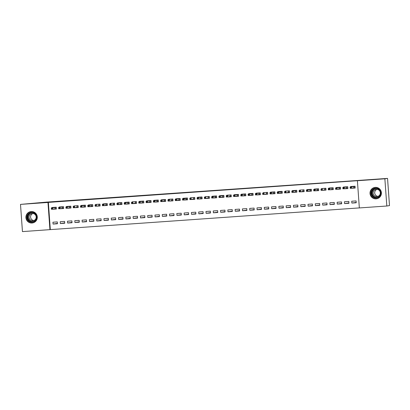 <?xml version="1.0" encoding="UTF-8"?>
<svg xmlns="http://www.w3.org/2000/svg" width="410" height="410" viewBox="0 0 410 410"><rect width="100%" height="100%" fill="white"/><g stroke="black" fill="none" stroke-linecap="round" stroke-linejoin="round"><path stroke-width="0.61" d="M31.196 211.55A5.75 5.699 81.5 0 1 37.269 216.664A5.75 5.699 81.5 0 1 32.016 223.019A5.75 5.699 81.5 0 1 25.943 217.905A5.75 5.699 81.5 0 1 31.196 211.55M375.304 187.38A5.75 5.699 81.5 0 1 381.377 192.495A5.75 5.699 81.5 0 1 376.124 198.85A5.75 5.699 81.5 0 1 370.051 193.735A5.75 5.699 81.5 0 1 375.304 187.38M50.322 229.61L22.453 231.604L20.5 204.39L46.545 202.099L387.547 178.396L389.5 205.61L386.82 206.01L359.344 207.937L357.397 180.728L357.792 180.666L48.37 202.402L50.322 229.61L359.344 207.906M64.734 223.24L64.601 221.405L60.229 221.713L60.362 223.547L64.734 223.24M59.942 208.746L63.678 208.531L63.545 206.696L59.173 207.004L59.199 207.378M79.309 222.22L79.176 220.38L74.805 220.688L74.933 222.527L79.309 222.22M74.517 207.721L78.254 207.511L78.12 205.671L73.749 205.979L73.774 206.353M93.88 221.195L93.752 219.355L89.38 219.663L89.508 221.502L93.88 221.195M89.093 206.696L92.829 206.486L92.696 204.646L88.324 204.954L88.35 205.333M108.455 220.17L108.327 218.33L103.95 218.638L104.084 220.477L108.455 220.17M103.668 205.676L107.405 205.461L107.271 203.621L102.9 203.929L102.925 204.308M123.031 219.145L122.897 217.31L118.526 217.618L118.659 219.452L123.031 219.145M118.244 204.651L121.975 204.436L121.847 202.601L117.475 202.909L117.501 203.283M137.606 218.125L137.473 216.285L133.101 216.593L133.235 218.433L137.606 218.125M132.82 203.626L136.55 203.416L136.422 201.576L132.046 201.884L132.076 202.258M152.182 217.1L152.048 215.26L147.677 215.568L147.81 217.408L152.182 217.1M147.39 202.601L151.126 202.391L150.993 200.551L146.621 200.859L146.647 201.238M166.757 216.075L166.624 214.235L162.252 214.543L162.386 216.383L166.757 216.075M161.965 201.582L165.701 201.366L165.568 199.526L161.197 199.834L161.222 200.213M181.333 215.05L181.199 213.215L176.828 213.523L176.956 215.358L181.333 215.05M176.541 200.557L180.277 200.341L180.144 198.507L175.772 198.814L175.798 199.188M195.903 214.03L195.775 212.19L191.403 212.498L191.531 214.338L195.903 214.03M191.116 199.532L194.852 199.321L194.719 197.482L190.348 197.789L190.373 198.163M210.479 213.005L210.35 211.165L205.974 211.473L206.107 213.313L210.479 213.005M205.692 198.507L209.428 198.296L209.295 196.457L204.923 196.764L204.949 197.143M225.054 211.98L224.921 210.14L220.549 210.448L220.683 212.288L225.054 211.98M220.267 197.487L223.998 197.272L223.87 195.432L219.499 195.739L219.524 196.118M239.63 210.955L239.496 209.12L235.125 209.428L235.258 211.263L239.63 210.955M234.843 196.462L238.574 196.246L238.446 194.412L234.069 194.719L234.1 195.093M254.205 209.935L254.072 208.095L249.7 208.403L249.833 210.243L254.205 209.935M249.413 195.437L253.149 195.227L253.016 193.387L248.644 193.694L248.67 194.068M268.781 208.91L268.647 207.07L264.276 207.378L264.409 209.218L268.781 208.91M263.989 194.412L267.725 194.202L267.592 192.362L263.22 192.669L263.246 193.048M283.356 207.885L283.223 206.046L278.851 206.353L278.979 208.193L283.356 207.885M278.564 193.392L282.3 193.177L282.167 191.337L277.795 191.644L277.821 192.023M297.926 206.86L297.798 205.026L293.427 205.333L293.555 207.168L297.926 206.86M293.14 192.367L296.876 192.152L296.743 190.317L292.371 190.624L292.397 190.998M312.502 205.84L312.374 204.001L307.997 204.308L308.13 206.148L312.502 205.84M307.715 191.342L311.451 191.132L311.318 189.292L306.946 189.599L306.972 189.973M327.077 204.815L326.944 202.976L322.573 203.283L322.706 205.123L327.077 204.815M322.291 190.317L326.022 190.107L325.894 188.267L321.522 188.574L321.548 188.954M341.653 203.79L341.52 201.951L337.148 202.258L337.281 204.098L341.653 203.79M336.866 189.297L340.597 189.082L340.469 187.242L336.092 187.549L336.123 187.929M356.228 202.765L356.095 200.931L351.724 201.238L351.857 203.073L356.228 202.765M351.437 188.272L355.173 188.057L355.039 186.222L350.668 186.529L350.699 186.904M344.154 188.784L347.885 188.569L347.752 186.734L343.38 187.037L343.411 187.416M348.941 203.278L348.808 201.438L344.436 201.746L344.569 203.585L348.941 203.278M329.579 189.804L333.309 189.594L333.181 187.754L328.805 188.062L328.835 188.441M334.365 204.303L334.232 202.463L329.86 202.771L329.994 204.61L334.365 204.303M315.003 190.829L318.734 190.619L318.606 188.779L314.234 189.087L314.26 189.461M319.79 205.328L319.656 203.488L315.285 203.796L315.418 205.635L319.79 205.328M300.428 191.854L304.164 191.644L304.03 189.804L299.659 190.112L299.684 190.486M305.214 206.348L305.086 204.513L300.709 204.821L300.843 206.655L305.214 206.348M285.852 192.879L289.588 192.664L289.455 190.829L285.083 191.132L285.109 191.511M290.639 207.373L290.511 205.533L286.139 205.84L286.267 207.68L290.639 207.373M271.276 193.899L275.013 193.689L274.879 191.849L270.508 192.157L270.533 192.536M276.068 208.398L275.935 206.558L271.563 206.865L271.692 208.705L276.068 208.398M256.701 194.924L260.437 194.714L260.304 192.874L255.932 193.182L255.958 193.556M261.493 209.423L261.36 207.583L256.988 207.89L257.121 209.73L261.493 209.423M242.131 195.949L245.862 195.739L245.728 193.899L241.357 194.207L241.387 194.581M246.917 210.443L246.784 208.608L242.412 208.915L242.546 210.75L246.917 210.443M227.555 196.974L231.286 196.759L231.158 194.924L226.781 195.227L226.812 195.606M232.342 211.468L232.209 209.628L227.837 209.935L227.97 211.775L232.342 211.468M212.98 197.994L216.711 197.784L216.582 195.944L212.211 196.252L212.236 196.631M217.766 212.493L217.633 210.653L213.261 210.96L213.395 212.8L217.766 212.493M198.404 199.019L202.14 198.809L202.007 196.969L197.635 197.277L197.661 197.651M203.191 213.518L203.063 211.678L198.686 211.985L198.819 213.825L203.191 213.518M183.829 200.044L187.565 199.834L187.431 197.994L183.06 198.302L183.085 198.676M188.615 214.538L188.487 212.703L184.116 213.01L184.244 214.845L188.615 214.538M169.253 201.069L172.989 200.854L172.856 199.019L168.484 199.321L168.51 199.701M174.045 215.563L173.912 213.723L169.54 214.03L169.668 215.87L174.045 215.563M154.678 202.089L158.414 201.879L158.28 200.039L153.909 200.346L153.934 200.726M159.47 216.588L159.336 214.748L154.965 215.055L155.098 216.895L159.47 216.588M140.107 203.114L143.838 202.904L143.705 201.064L139.333 201.371L139.364 201.746M144.894 217.613L144.761 215.773L140.389 216.08L140.522 217.92L144.894 217.613M125.532 204.139L129.263 203.929L129.135 202.089L124.758 202.397L124.789 202.771M130.319 218.632L130.185 216.798L125.814 217.105L125.947 218.94L130.319 218.632M110.956 205.164L114.687 204.949L114.559 203.114L110.187 203.416L110.213 203.796M115.743 219.657L115.61 217.818L111.238 218.125L111.371 219.965L115.743 219.657M96.381 206.184L100.117 205.974L99.984 204.134L95.612 204.441L95.638 204.821M101.167 220.683L101.039 218.843L96.663 219.15L96.796 220.99L101.167 220.683M81.805 207.209L85.541 206.999L85.408 205.159L81.036 205.466L81.062 205.84M86.592 221.707L86.464 219.868L82.092 220.175L82.22 222.015L86.592 221.707M67.23 208.234L70.966 208.024L70.833 206.184L66.461 206.491L66.487 206.865M72.022 222.727L71.888 220.893L67.517 221.2L67.645 223.035L72.022 222.727M52.654 209.259L56.39 209.044L56.257 207.209L51.885 207.511L51.911 207.89M57.446 223.752L57.313 221.912L52.941 222.22L53.074 224.06L57.446 223.752M20.5 204.39L47.975 202.463L49.923 229.672M387.547 178.396L384.867 178.796L386.82 206.01M48.37 202.402L47.975 202.463M357.397 180.728L384.867 178.796M356.203 202.427L351.857 203.073M348.915 202.94L344.569 203.585M341.627 203.452L337.281 204.098M334.34 203.965L329.994 204.61M327.052 204.472L322.706 205.123M319.764 204.985L315.418 205.635M312.476 205.497L308.13 206.148M305.194 206.01L300.843 206.655M297.906 206.522L293.555 207.168M290.618 207.035L286.267 207.68M283.33 207.547L278.979 208.193M276.043 208.06L271.692 208.705M268.755 208.567L264.409 209.218M261.467 209.079L257.121 209.73M254.179 209.592L249.833 210.243M246.892 210.104L242.546 210.75M239.604 210.617L235.258 211.263M232.316 211.129L227.97 211.775M225.028 211.642L220.683 212.288M217.741 212.154L213.395 212.8M210.453 212.662L206.107 213.313M203.17 213.174L198.819 213.825M195.883 213.687L191.531 214.338M188.595 214.199L184.244 214.845M181.307 214.712L176.956 215.358M174.019 215.224L169.668 215.87M166.732 215.737L162.386 216.383M159.444 216.249L155.098 216.895M152.156 216.757L147.81 217.408M144.868 217.269L140.522 217.92M137.581 217.782L133.235 218.433M130.293 218.294L125.947 218.94M123.005 218.807L118.659 219.452M115.717 219.319L111.371 219.965M108.43 219.832L104.084 220.477M101.147 220.344L96.796 220.99M93.859 220.852L89.508 221.502M86.571 221.364L82.22 222.015M79.284 221.877L74.933 222.527M71.996 222.389L67.645 223.035M64.708 222.902L60.362 223.547M57.42 223.414L53.074 224.06M354.045 186.289L354.173 188.108L355.086 188.041L354.952 186.227M352.344 188.098L351.437 188.226M351.334 186.811L351.308 186.483M352.241 186.673L352.221 186.417M352.467 188.082L354.173 188.108L353.768 186.55L350.109 186.991L354.02 186.294M351.021 187.232L351.421 186.898L351.519 188.221L350.207 188.313L350.109 186.991L350.35 188.021L351.078 187.97L351.021 187.232L350.294 187.283M351.078 187.97L351.519 188.221L353.866 187.872M350.207 188.313L350.35 188.021M346.757 186.801L346.886 188.62L347.798 188.554L347.67 186.74M345.056 188.61L344.149 188.738M344.046 187.319L344.026 186.996M344.953 187.185L344.933 186.929M345.179 188.595L346.886 188.62L346.486 187.062L342.821 187.503L346.732 186.806M343.739 187.744L344.133 187.411L344.231 188.733L342.919 188.825L342.821 187.503L343.062 188.533L343.79 188.482L343.739 187.744L343.006 187.795M343.79 188.482L344.231 188.733L346.578 188.385M342.919 188.825L343.062 188.533M339.47 187.314L339.598 189.133L340.51 189.066L340.382 187.252M337.768 189.123L336.861 189.251M336.759 187.831L336.738 187.508M337.666 187.698L337.645 187.442M337.891 189.107L339.598 189.133L339.198 187.575L335.539 188.016L339.444 187.314M336.451 188.257L336.851 187.923L336.943 189.246L335.631 189.338L335.539 188.016L335.775 189.041L336.502 188.989L336.451 188.257L335.718 188.308M336.502 188.989L336.943 189.246L339.29 188.897M335.631 189.338L335.775 189.041M371.557 190.891A4.976 4.93 81.5 0 1 378.143 188.6A4.976 4.93 81.5 0 1 380.429 195.257A4.976 4.93 81.5 0 1 373.843 197.543A4.976 4.93 81.5 0 1 371.557 190.891M380.152 195.088A4.607 4.566 -98.5 0 0 375.365 188.508A4.607 4.566 -98.5 0 0 372.362 195.785A4.607 4.566 -98.5 0 0 380.152 195.088M378.025 196.349A3.628 3.593 81.5 0 1 376.98 189.348M373.484 191.373A3.628 3.593 81.5 0 1 379.619 190.824A3.628 3.593 81.5 0 1 377.256 196.554A3.628 3.593 81.5 0 1 373.484 191.373M375.744 187.365A5.714 5.663 -98.5 0 0 371.434 196.446A5.714 5.663 -98.5 0 0 377.42 198.604M27.444 215.06A4.976 4.93 81.5 0 1 34.035 212.769A4.976 4.93 81.5 0 1 36.321 219.427A4.976 4.93 81.5 0 1 29.73 221.713A4.976 4.93 81.5 0 1 27.444 215.06M36.039 219.258A4.607 4.566 -98.5 0 0 31.252 212.677A4.607 4.566 -98.5 0 0 28.254 219.955A4.607 4.566 -98.5 0 0 36.039 219.258M33.912 220.518A3.628 3.593 81.5 0 1 32.872 213.518M29.376 215.542A3.628 3.593 81.5 0 1 35.506 214.994A3.628 3.593 81.5 0 1 33.143 220.723A3.628 3.593 81.5 0 1 29.376 215.542M31.637 211.534A5.714 5.663 -98.5 0 0 27.321 220.616A5.714 5.663 -98.5 0 0 33.312 222.773M332.182 187.826L332.31 189.64L333.222 189.579L333.094 187.76M330.481 189.635L329.573 189.763M329.471 188.344L329.45 188.016M330.378 188.21L330.357 187.954M330.603 189.615L332.31 189.64L331.91 188.082L328.251 188.528L332.156 187.826M329.163 188.769L329.563 188.436L329.655 189.758L328.343 189.85L328.251 188.528L328.487 189.553L329.215 189.502L329.163 188.769L328.43 188.82M329.215 189.502L329.655 189.758L332.003 189.41M328.343 189.85L328.487 189.553M324.894 188.339L325.022 190.153L325.935 190.091L325.806 188.272M323.193 190.148L322.286 190.276M322.183 188.856L322.163 188.528M323.316 190.127L325.022 190.153L324.715 189.922L324.869 188.339M321.876 189.282L322.275 188.948L322.368 190.271L321.056 190.363L320.963 189.041L321.199 190.066L321.927 190.014L321.876 189.282L321.148 189.333M321.927 190.014L322.368 190.271L324.715 189.922M321.056 190.363L321.199 190.066M317.606 188.851L317.735 190.665L318.647 190.604L318.519 188.784M315.905 190.66L314.998 190.788M314.895 189.369L314.875 189.041M315.803 189.236L315.787 188.979M316.028 190.64L317.735 190.665L317.335 189.107L313.676 189.548L317.581 188.851M314.588 189.794L314.988 189.456L315.08 190.783L313.768 190.875L313.676 189.548L313.911 190.578L314.639 190.527L314.588 189.794L313.86 189.845M314.639 190.527L315.08 190.783L317.427 190.435M313.768 190.875L313.911 190.578M310.319 189.364L310.452 191.178L311.359 191.116L311.231 189.297M308.617 191.173L307.71 191.301M307.608 189.881L307.587 189.553M308.745 191.152L310.452 191.178L310.047 189.62L306.388 190.061L310.293 189.364M307.3 190.301L307.7 189.968L307.792 191.296L306.48 191.388L306.388 190.061L306.624 191.091L307.351 191.039L307.3 190.301L306.572 190.353M307.351 191.039L307.792 191.296L310.139 190.942M306.48 191.388L306.624 191.091M303.031 189.871L303.164 191.69L304.071 191.624L303.943 189.809M301.329 191.685L300.422 191.813M300.325 190.394L300.299 190.066M301.458 191.665L303.164 191.69L302.852 191.455L303.01 189.876M300.012 190.814L300.412 190.481L300.504 191.803L299.192 191.895L299.1 190.573L299.336 191.603L300.064 191.552L300.012 190.814L299.285 190.865M300.064 191.552L300.504 191.803L302.852 191.455M299.192 191.895L299.336 191.603M295.743 190.383L295.877 192.203L296.784 192.136L296.656 190.322M294.042 192.193L293.135 192.321M293.037 190.906L293.012 190.578M293.939 190.768L293.924 190.512M294.17 192.177L295.877 192.203L295.472 190.645L291.812 191.086L295.723 190.389M292.725 191.326L293.124 190.993L293.217 192.316L291.91 192.408L291.812 191.086L292.048 192.116L292.776 192.064L292.725 191.326L291.997 191.378M292.776 192.064L293.217 192.316L295.569 191.967M291.91 192.408L292.048 192.116M288.455 190.896L288.589 192.715L289.496 192.649L289.368 190.834M286.754 192.705L285.852 192.833M285.749 191.414L285.724 191.091M286.882 192.69L288.589 192.715L288.281 192.48L288.435 190.901M285.437 191.839L285.837 191.506L285.934 192.828L284.622 192.92L284.525 191.598L284.76 192.628L285.488 192.577L285.437 191.839L284.709 191.89M285.488 192.577L285.934 192.828L288.281 192.48M284.622 192.92L284.76 192.628M278.2 193.084L278.149 192.351L277.421 192.403L277.473 193.136L278.646 193.341L277.334 193.433L277.237 192.111L278.549 192.018L278.646 193.341L280.993 192.992L281.147 191.409L281.301 193.228L282.213 193.161L282.08 191.347M279.466 193.218L278.564 193.346M278.462 191.926L278.436 191.603M279.369 191.793L279.348 191.537M279.594 193.202L281.301 193.228L280.993 192.992M277.421 192.403L277.237 192.111L279.584 191.762L280.896 191.67L278.149 192.351M277.334 193.433L277.473 193.136M273.88 191.921L274.013 193.735L274.925 193.674L274.792 191.854M272.184 193.73L271.276 193.858M271.174 192.439L271.148 192.111M272.081 192.305L272.061 192.049M272.307 193.71L274.013 193.735L273.608 192.177L269.949 192.623L273.859 191.921M270.861 192.864L271.261 192.531L271.358 193.853L270.046 193.945L269.949 192.623L270.185 193.648L270.913 193.597L270.861 192.864L270.134 192.915M270.913 193.597L271.358 193.853L273.706 193.505M270.046 193.945L270.185 193.648M266.597 192.433L266.726 194.248L267.638 194.186L267.505 192.367M264.896 194.243L263.989 194.371M263.886 192.951L263.861 192.623M265.019 194.222L266.726 194.248L266.418 194.017L266.572 192.433M263.574 193.376L263.973 193.043L264.071 194.366L262.759 194.458L262.661 193.136L262.897 194.161L263.63 194.109L263.574 193.376L262.846 193.428M263.63 194.109L264.071 194.366L266.418 194.017M262.759 194.458L262.897 194.161M259.31 192.946L259.438 194.76L260.35 194.699L260.217 192.879M257.608 194.755L256.701 194.883M256.599 193.464L256.573 193.136M257.506 193.33L257.485 193.074M257.731 194.735L259.438 194.76L259.033 193.202L255.374 193.643L259.284 192.946M256.286 193.889L256.686 193.551L256.783 194.878L255.471 194.97L255.374 193.643L255.609 194.673L256.342 194.622L256.286 193.889L255.558 193.94M256.342 194.622L256.783 194.878L259.13 194.53M255.471 194.97L255.609 194.673M252.022 193.458L252.15 195.273L253.062 195.211L252.929 193.392M250.32 195.268L249.413 195.396M249.311 193.976L249.285 193.648M250.443 195.247L252.15 195.273L251.745 193.715L248.086 194.155L251.996 193.458M248.998 194.396L249.398 194.063L249.495 195.391L248.183 195.483L248.086 194.155L248.327 195.186L249.054 195.134L248.998 194.396L248.27 194.448M249.054 195.134L249.495 195.391L251.842 195.037M248.183 195.483L248.327 195.186M244.734 193.966L244.862 195.785L245.774 195.719L245.646 193.904M243.033 195.78L242.125 195.908M242.023 194.489L242.002 194.161M242.93 194.35L242.91 194.094M243.156 195.76L244.862 195.785L244.462 194.227L240.798 194.668L244.708 193.971M241.71 194.909L242.11 194.576L242.207 195.898L240.895 195.99L240.798 194.668L241.039 195.698L241.767 195.647L241.71 194.909L240.983 194.96M241.767 195.647L242.207 195.898L244.555 195.549M240.895 195.99L241.039 195.698M237.446 194.478L237.574 196.298L238.487 196.231L238.359 194.417M235.745 196.287L234.838 196.416M234.735 195.001L234.715 194.673M235.642 194.863L235.622 194.607M235.868 196.272L237.574 196.298L237.175 194.74L233.515 195.18L237.421 194.483M234.428 195.421L234.827 195.088L234.92 196.41L233.608 196.503L233.515 195.18L233.751 196.211L234.479 196.159L234.428 195.421L233.695 195.473M234.479 196.159L234.92 196.41L237.267 196.062M233.608 196.503L233.751 196.211M230.159 194.991L230.287 196.81L231.199 196.744L231.071 194.929M228.457 196.8L227.55 196.928M227.447 195.508L227.427 195.186M228.355 195.375L228.334 195.119L228.575 195.344L226.228 195.693L228.575 195.344M228.58 196.785L230.287 196.81L229.979 196.574L230.133 194.996M227.14 195.934L227.54 195.601L227.632 196.923L226.32 197.015L226.228 195.693L226.463 196.723L227.191 196.672L227.14 195.934L226.407 195.985M227.191 196.672L227.632 196.923L229.979 196.574M226.32 197.015L226.463 196.723M222.871 195.503L222.999 197.323L223.911 197.256L223.783 195.442M221.169 197.312L220.262 197.441M220.16 196.021L220.139 195.698M221.067 195.888L221.051 195.631M221.292 197.297L222.999 197.323L222.599 195.765L218.94 196.205L222.845 195.503M219.852 196.446L220.252 196.113L220.344 197.435L219.032 197.528L218.94 196.205L219.176 197.23L219.903 197.179L219.852 196.446L219.124 196.498M219.903 197.179L220.344 197.435L222.691 197.087M219.032 197.528L219.176 197.23M215.583 196.016L215.711 197.83L216.623 197.769L216.495 195.949M213.882 197.825L212.974 197.953M212.872 196.534L212.851 196.205M213.779 196.4L213.764 196.144M214.005 197.804L215.711 197.83L215.311 196.272L211.652 196.718L215.558 196.016M212.564 196.959L212.964 196.626L213.056 197.948L211.744 198.04L211.652 196.718L211.888 197.743L212.616 197.692L212.564 196.959L211.837 197.01M212.616 197.692L213.056 197.948L215.404 197.599M211.744 198.04L211.888 197.743M208.295 196.528L208.429 198.343L209.336 198.281L209.208 196.462M206.594 198.337L205.687 198.466M205.584 197.046L205.564 196.718M206.722 198.317L208.429 198.343L208.116 198.112L208.27 196.528M205.277 197.471L205.676 197.138L205.769 198.46L204.457 198.553L204.364 197.23L204.6 198.255L205.328 198.204L205.277 197.471L204.549 197.523M205.328 198.204L205.769 198.46L208.116 198.112M204.457 198.553L204.6 198.255M201.008 197.041L201.141 198.855L202.048 198.794L201.92 196.974M199.306 198.85L198.399 198.978M198.302 197.558L198.276 197.23M199.204 197.425L199.188 197.169M199.434 198.829L201.141 198.855L200.736 197.297L197.077 197.738L200.982 197.041M197.989 197.984L198.389 197.646L198.481 198.973L197.169 199.065L197.077 197.738L197.312 198.768L198.04 198.717L197.989 197.984L197.261 198.035M198.04 198.717L198.481 198.973L200.828 198.624M197.169 199.065L197.312 198.768M193.72 197.553L193.853 199.368L194.76 199.306L194.632 197.487M192.018 199.362L191.111 199.491M191.014 198.071L190.988 197.743M192.147 199.342L193.853 199.368L193.546 199.132L193.699 197.553M190.701 198.491L191.101 198.158L191.193 199.485L189.886 199.578L189.789 198.25L190.025 199.28L190.752 199.229L190.701 198.491L189.973 198.542M190.752 199.229L191.193 199.485L193.546 199.132M189.886 199.578L190.025 199.28M183.465 199.742L183.413 199.004L182.686 199.055L182.737 199.793L183.911 199.993L182.599 200.085L182.501 198.763L183.813 198.671L183.911 199.993L186.258 199.644L186.412 198.066L186.565 199.88L187.472 199.813L187.344 197.999M184.731 199.875L183.829 200.003M183.726 198.583L183.7 198.255M184.628 198.445L184.613 198.189M184.859 199.854L186.565 199.88L186.258 199.644M182.686 199.055L182.501 198.763L184.849 198.414L186.16 198.322L183.413 199.004M182.599 200.085L182.737 199.793M179.144 198.573L179.278 200.393L180.19 200.326L180.057 198.512M177.443 200.382L176.541 200.51M176.438 199.096L176.413 198.768M177.345 198.958L177.325 198.701M177.571 200.367L179.278 200.393L178.873 198.835L175.213 199.275L179.124 198.578M176.126 199.516L176.525 199.183L176.623 200.505L175.311 200.598L175.213 199.275L175.449 200.305L176.177 200.254L176.126 199.516L175.398 199.567M176.177 200.254L176.623 200.505L178.97 200.157M175.311 200.598L175.449 200.305M171.857 199.086L171.99 200.905L172.902 200.838L172.769 199.024M170.16 200.895L169.253 201.023M169.151 199.603L169.125 199.28M170.058 199.47L170.037 199.214L170.273 199.439L167.926 199.788L170.273 199.439M170.283 200.879L171.99 200.905L171.682 200.669L171.836 199.091M168.838 200.029L169.238 199.696L169.335 201.018L168.023 201.11L167.926 199.788L168.161 200.818L168.889 200.767L168.838 200.029L168.11 200.08M168.889 200.767L169.335 201.018L171.682 200.669M168.023 201.11L168.161 200.818M164.574 199.598L164.702 201.418L165.614 201.351L165.481 199.537M162.873 201.407L161.965 201.535M161.863 200.116L161.837 199.793M162.77 199.983L162.749 199.726M162.995 201.392L164.702 201.418L164.297 199.86L160.638 200.3L164.548 199.598M161.55 200.541L161.95 200.208L162.047 201.53L160.735 201.623L160.638 200.3L160.874 201.325L161.607 201.274L161.55 200.541L160.822 200.592M161.607 201.274L162.047 201.53L164.395 201.182M160.735 201.623L160.874 201.325M157.286 200.111L157.414 201.925L158.327 201.863L158.193 200.044M155.585 201.92L154.678 202.048M154.575 200.628L154.549 200.3M155.482 200.495L155.462 200.239M155.708 201.899L157.414 201.925L157.01 200.367L153.35 200.813L157.261 200.111M154.262 201.054L154.662 200.721L154.76 202.043L153.448 202.135L153.35 200.813L153.586 201.838L154.319 201.787L154.262 201.054L153.535 201.105M154.319 201.787L154.76 202.043L157.107 201.694M153.448 202.135L153.586 201.838M149.998 200.623L150.127 202.437L151.039 202.376L150.906 200.557M148.297 202.432L147.39 202.56M147.287 201.141L147.262 200.813M148.195 201.008L148.174 200.751M148.42 202.412L150.127 202.437L149.722 200.879L146.062 201.325L149.973 200.623M146.975 201.566L147.374 201.233L147.472 202.555L146.16 202.648L146.062 201.325L146.303 202.35L147.031 202.299L146.975 201.566L146.247 201.617M147.031 202.299L147.472 202.555L149.819 202.207M146.16 202.648L146.303 202.35M142.711 201.136L142.839 202.95L143.751 202.888L143.623 201.069M141.009 202.945L140.102 203.073M140 201.653L139.979 201.325M140.907 201.52L140.886 201.264M141.132 202.924L142.839 202.95L142.439 201.392L138.775 201.833L142.685 201.136M139.687 202.079L140.087 201.74L140.184 203.068L138.872 203.16L138.775 201.833L139.016 202.863L139.743 202.812L139.687 202.079L138.959 202.13M139.743 202.812L140.184 203.068L142.531 202.719M138.872 203.16L139.016 202.863M135.423 201.648L135.551 203.462L136.463 203.401L136.335 201.582M133.721 203.457L132.814 203.585M132.712 202.166L132.691 201.838M133.845 203.437L135.551 203.462L135.244 203.227L135.397 201.648M132.404 202.586L132.804 202.253L132.896 203.58L131.584 203.673L131.492 202.345L131.728 203.375L132.456 203.324L132.404 202.586L131.672 202.637M132.456 203.324L132.896 203.58L135.244 203.227M131.584 203.673L131.728 203.375M128.135 202.156L128.263 203.975L129.176 203.908L129.047 202.094M126.434 203.97L125.527 204.098M125.424 202.678L125.404 202.35M126.331 202.54L126.311 202.284M126.557 203.949L128.263 203.975L127.864 202.417L124.204 202.858L128.11 202.161M125.117 203.099L125.516 202.765L125.609 204.088L124.297 204.18L124.204 202.858L124.44 203.888L125.168 203.837L125.117 203.099L124.384 203.15M125.168 203.837L125.609 204.088L127.956 203.739M124.297 204.18L124.44 203.888M120.847 202.668L120.976 204.487L121.888 204.421L121.76 202.607M119.146 204.477L118.239 204.605M118.136 203.191L118.116 202.863M119.043 203.052L119.023 202.796M119.269 204.462L120.976 204.487L120.576 202.929L116.917 203.37L120.822 202.673M117.829 203.611L118.229 203.278L118.321 204.6L117.009 204.692L116.917 203.37L117.152 204.4L117.88 204.349L117.829 203.611L117.101 203.662M117.88 204.349L118.321 204.6L120.668 204.252M117.009 204.692L117.152 204.4M113.56 203.181L113.688 205L114.6 204.933L114.472 203.119M111.858 204.99L110.951 205.118M110.849 203.698L110.828 203.375M111.981 204.974L113.688 205L113.38 204.764L113.534 203.186M110.541 204.124L110.941 203.79L111.033 205.113L109.721 205.205L109.629 203.883L109.865 204.913L110.592 204.862L110.541 204.124L109.813 204.175M110.592 204.862L111.033 205.113L113.38 204.764M109.721 205.205L109.865 204.913M106.272 203.693L106.405 205.512L107.312 205.446L107.184 203.632M104.57 205.502L103.663 205.63M103.561 204.211L103.54 203.888M104.468 204.077L104.453 203.821M104.699 205.487L106.405 205.512L106 203.954L102.341 204.395L106.246 203.693M103.253 204.636L103.653 204.303L103.745 205.625L102.433 205.717L102.341 204.395L102.577 205.42L103.305 205.369L103.253 204.636L102.526 204.687M103.305 205.369L103.745 205.625L106.093 205.277M102.433 205.717L102.577 205.42M98.984 204.206L99.117 206.02L100.025 205.958L99.896 204.139M97.283 206.015L96.376 206.143M96.278 204.723L96.253 204.395M97.411 205.994L99.117 206.02L98.805 205.789L98.959 204.206M95.966 205.149L96.365 204.815L96.458 206.138L95.146 206.23L95.053 204.908L95.289 205.933L96.017 205.881L95.966 205.149L95.238 205.2M96.017 205.881L96.458 206.138L98.805 205.789M95.146 206.23L95.289 205.933M88.729 206.394L88.678 205.661L87.95 205.712L88.001 206.445L89.17 206.65L87.863 206.742L87.766 205.42L89.078 205.328L89.17 206.65L91.522 206.302L91.676 204.718L91.83 206.532L92.737 206.471L92.609 204.651M89.995 206.527L89.088 206.655M88.99 205.236L88.965 204.908M89.892 205.102L89.877 204.846M90.123 206.507L91.83 206.532L91.522 206.302M87.95 205.712L87.766 205.42L90.113 205.067L91.425 204.974L88.678 205.661M87.863 206.742L88.001 206.445M84.409 205.231L84.542 207.045L85.449 206.983L85.321 205.164M82.707 207.04L81.805 207.168M81.703 205.748L81.677 205.42M82.605 205.615L82.589 205.359M82.835 207.019L84.542 207.045L84.137 205.487L80.478 205.928L84.388 205.231M81.39 206.174L81.79 205.835L81.887 207.163L80.575 207.255L80.478 205.928L80.714 206.958L81.441 206.906L81.39 206.174L80.662 206.225M81.441 206.906L81.887 207.163L84.234 206.814M80.575 207.255L80.714 206.958M77.121 205.743L77.254 207.557L78.166 207.496L78.033 205.676M75.419 207.552L74.517 207.68M74.415 206.261L74.389 205.933M75.548 207.532L77.254 207.557L76.947 207.322L77.1 205.743M74.102 206.681L74.502 206.348L74.599 207.675L73.287 207.767L73.19 206.44L73.426 207.47L74.154 207.419L74.102 206.681L73.375 206.732M74.154 207.419L74.599 207.675L76.947 207.322M73.287 207.767L73.426 207.47M69.833 206.25L69.966 208.07L70.879 208.003L70.745 206.189M68.137 208.065L67.23 208.193M67.127 206.773L67.102 206.445M68.034 206.635L68.014 206.379M68.26 208.044L69.966 208.07L69.562 206.512L65.902 206.953L69.813 206.256M66.815 207.193L67.214 206.86L67.312 208.183L66 208.275L65.902 206.953L66.138 207.983L66.866 207.931L66.815 207.193L66.087 207.245M66.866 207.931L67.312 208.183L69.659 207.834M66 208.275L66.138 207.983M62.551 206.763L62.679 208.582L63.591 208.516L63.458 206.701M60.849 208.572L59.942 208.7M59.839 207.286L59.814 206.958M60.747 207.147L60.726 206.891M60.972 208.557L62.679 208.582L62.274 207.024L58.615 207.465L62.525 206.768M59.527 207.706L59.927 207.373L60.024 208.695L58.712 208.787L58.615 207.465L58.85 208.495L59.583 208.444L59.527 207.706L58.799 207.757M59.583 208.444L60.024 208.695L62.371 208.347M58.712 208.787L58.85 208.495M55.263 207.275L55.391 209.095L56.303 209.028L56.17 207.214M53.561 209.085L52.654 209.213M52.552 207.793L52.526 207.47M53.459 207.66L53.438 207.404M53.684 209.069L55.391 209.095L54.986 207.537L51.327 207.978L55.237 207.281M52.239 208.218L52.639 207.885L52.736 209.208L51.424 209.3L51.327 207.978L51.563 209.008L52.295 208.957L52.239 208.218L51.511 208.27M52.295 208.957L52.736 209.208L55.084 208.859M51.424 209.3L51.563 209.008M376.98 197.579A4.607 4.566 81.5 0 1 372.449 190.968A4.607 4.566 81.5 0 1 375.621 188.477M376.846 188.533A4.459 4.418 -98.5 0 0 373.336 195.965A4.459 4.418 -98.5 0 0 378.133 197.169M32.867 221.748A4.607 4.566 81.5 0 1 28.341 215.137A4.607 4.566 81.5 0 1 31.514 212.647M32.733 212.703A4.459 4.418 -98.5 0 0 29.223 220.134A4.459 4.418 -98.5 0 0 34.02 221.338M376.836 198.727L377.195 198.671M375.15 187.421L375.509 187.37M32.723 222.896L33.082 222.84M31.042 211.591L31.401 211.539"/></g></svg>
